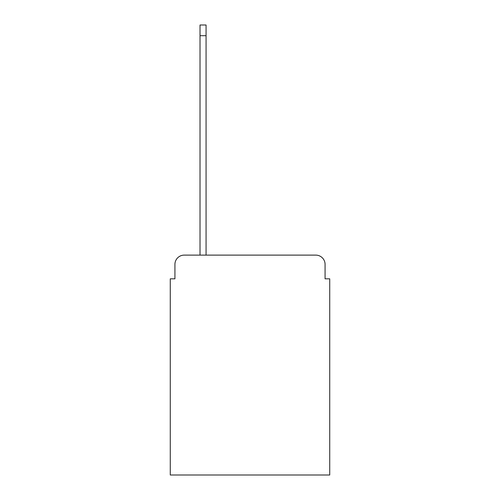 <?xml version="1.0" encoding="UTF-8"?>
<svg xmlns="http://www.w3.org/2000/svg" width="500" height="500" viewBox="0 0 500 500"><rect width="100%" height="100%" fill="white"/><g stroke="black" fill="none" stroke-linecap="round" stroke-linejoin="round"><path stroke-width="0.75" d="M174.925 264.413L174.925 278.825L174.925 264.413A9.3 9.3 0 0 1 184.219 255.113L200.025 255.113L200.025 25L206.069 25L206.069 35.694L200.025 35.694M325.075 278.825L325.075 264.413L325.075 278.825L329.725 278.825L329.725 475L170.275 475L170.275 278.825L174.925 278.825M325.075 264.413A9.3 9.3 0 0 0 315.781 255.113L184.219 255.113M206.069 35.694L206.069 255.113L315.781 255.113"/></g></svg>

